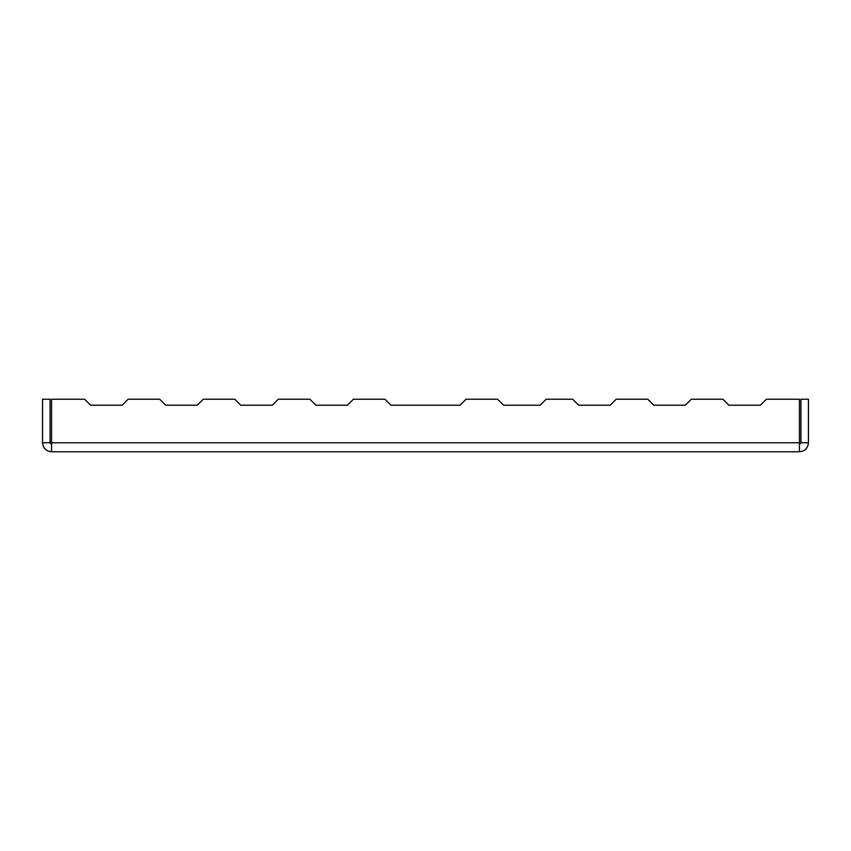 <?xml version="1.0" encoding="UTF-8"?>
<svg xmlns="http://www.w3.org/2000/svg" width="851" height="851" viewBox="0 0 851 851"><rect width="100%" height="100%" fill="white"/><g stroke="black" fill="none" stroke-linecap="round" stroke-linejoin="round"><path stroke-width="1.28" d="M763.4 402.225L766.4 399.215L799.44 399.215L799.44 451.785L799.44 442.775L51.56 442.775L51.56 451.785C46.124 451.211 43.124 448.2 42.55 442.775C43.124 448.2 46.124 451.211 51.56 451.785L799.44 451.785C804.876 451.211 807.876 448.2 808.45 442.775L800.94 442.775L808.45 442.775L808.45 399.215L800.94 399.215L800.94 442.775L799.44 444.275L800.94 442.775L800.94 399.215L808.45 399.215L808.45 442.775C807.876 448.2 804.876 451.211 799.44 451.785L51.56 451.785L51.56 442.775L799.44 442.775L799.44 399.215L766.4 399.215L760.39 405.225L728.86 405.225L722.85 399.215L691.31 399.215L685.31 405.225L653.77 405.225L647.76 399.215L616.22 399.215L610.22 405.225L578.68 405.225L572.67 399.215L546.172 399.215L540.172 405.225L503.59 405.225L497.58 399.215L466.05 399.215L460.04 405.225L390.96 405.225L384.95 399.215L353.42 399.215L347.41 405.225L315.87 405.225L309.86 399.215L278.33 399.215L272.32 405.225L240.78 405.225L234.78 399.215L203.24 399.215L197.23 405.225L165.69 405.225L159.69 399.215L128.15 399.215L122.14 405.225L90.61 405.225L84.6 399.215L51.56 399.215L51.56 442.775L51.56 399.215L84.6 399.215L87.6 402.225M50.06 442.775L51.56 444.275L50.06 442.775L42.55 442.775L42.55 399.215L42.55 442.775L50.06 442.775L50.06 399.215L50.06 442.775M725.85 402.225L722.85 399.215L691.31 399.215L722.85 399.215M688.31 402.225L691.31 399.215M650.76 402.225L647.76 399.215L616.22 399.215L647.76 399.215M613.22 402.225L616.22 399.215M575.68 402.225L572.67 399.215L546.172 399.215L572.67 399.215M543.172 402.225L546.172 399.215M500.59 402.225L497.58 399.215L466.05 399.215L497.58 399.215M463.04 402.225L466.05 399.215M390.96 405.225L387.96 402.225L390.96 405.225L460.04 405.225M350.41 402.225L353.42 399.215L384.95 399.215L387.96 402.225M275.32 402.225L278.33 399.215L309.86 399.215L312.87 402.225M200.24 402.225L203.24 399.215L234.78 399.215L237.78 402.225M125.15 402.225L128.15 399.215L159.69 399.215L162.69 402.225M315.87 405.225L347.41 405.225M240.78 405.225L272.32 405.225M165.69 405.225L197.23 405.225M90.61 405.225L122.14 405.225M503.59 405.225L540.172 405.225M578.68 405.225L610.22 405.225M653.77 405.225L685.31 405.225M728.86 405.225L760.39 405.225M799.44 399.215L766.4 399.215M384.95 399.215L353.42 399.215M50.06 399.215L42.55 399.215L50.06 399.215M309.86 399.215L278.33 399.215M234.78 399.215L203.24 399.215M159.69 399.215L128.15 399.215"/></g></svg>
